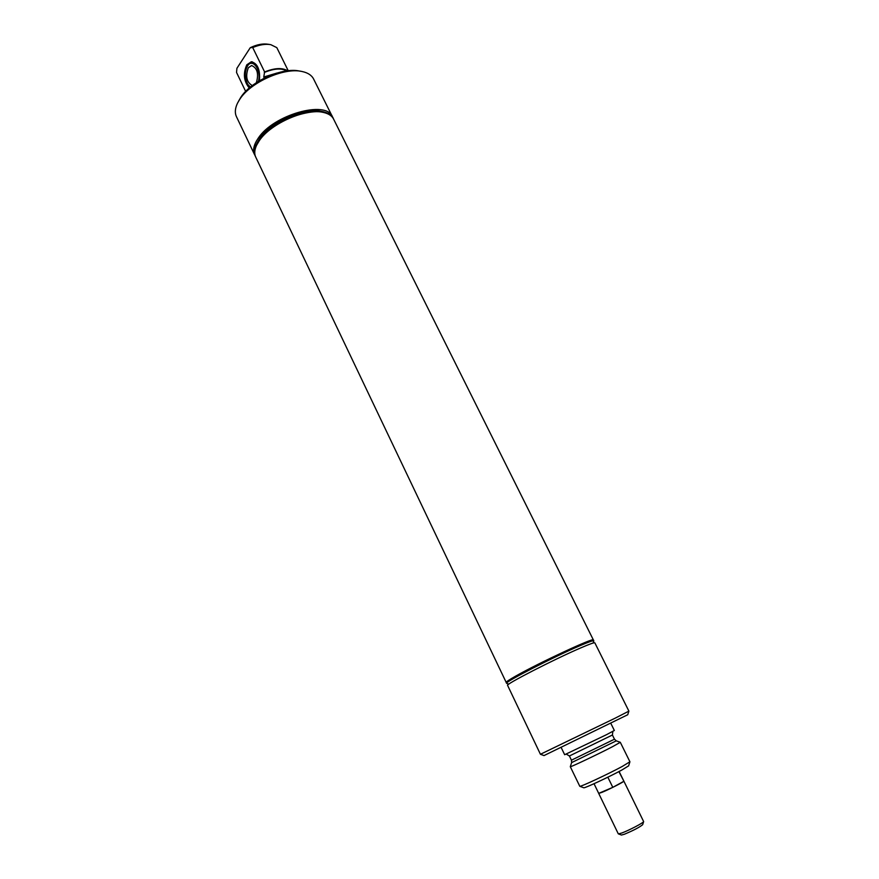 <?xml version="1.0" encoding="UTF-8"?>
<svg xmlns="http://www.w3.org/2000/svg" width="879" height="879" viewBox="0 0 879 879"><rect width="100%" height="100%" fill="white"/><g stroke="black" fill="none" stroke-linecap="round" stroke-linejoin="round"><path stroke-width="1.32" d="M598.709 793.363L612.795 787.353L607.839 777.19M618.893 771.597L623.826 781.112M612.795 787.353L623.694 781.376M621.376 835.017L618.289 833.83L598.709 793.418L602.104 792.298C609.345 789.331 624.716 781.442 623.87 781.145L619.102 771.487M618.42 833.907L621.849 832.984C628.881 830.424 643.483 822.788 643.648 821.601L623.87 781.145M621.442 835.039L624.343 834.259C633.341 830.512 639.451 827.315 642.67 824.689L642.692 824.623M580.525 647.999C589.622 644.065 594.391 642.351 594.841 642.846L628.892 711.122L615.256 718.121L540.431 754.27L507.601 685.389C504.645 684.752 554.133 659.316 580.525 647.999M506.798 683.433L506.315 682.697C503.326 681.972 552.748 656.503 579.162 645.252C588.26 641.34 593.039 639.648 593.501 640.165L593.786 641.011M506.623 683.335C503.645 682.631 553.078 657.173 579.481 645.9C588.589 641.989 593.369 640.297 593.819 640.802M583.722 787.749L583.788 787.771C584.469 788.43 609.246 776.882 621.783 770.059L628.628 765.851M571.614 762.642L570.295 766.697L579.799 786.298C580.47 787.013 608.235 774.047 622.277 766.444L629.913 761.763L620.299 742.305L616.3 740.843L571.625 762.609L571.438 760.181L614.476 739.195L616.267 740.832M570.295 766.697C569.449 767.774 597.951 754.281 612.553 746.678L620.299 742.305M561.241 747.633L564.659 754.72L606.554 734.657L614.344 730.482L610.85 723.428M544.013 755.577L627.727 714.748M252.317 85.571C246.581 82.274 245.252 76.341 248.317 67.738L251.614 65.529C257.327 68.024 258.909 73.748 256.371 82.692M250.405 87.087L247.856 84.461C244.867 78.835 244.538 73.056 246.889 67.123L247.504 66.046C252.504 57.509 261.722 70.386 258.382 81.406M250.01 87.417L247.856 84.461M247.219 66.507L248.175 64.793L252.207 61.794M256.998 144.442L259.481 140.343C270.699 123.445 305.507 108.106 322.846 112.325M255.668 156.978L255.624 156.869C253.57 152.353 254.789 146.848 259.261 140.365C274.424 116.918 327.603 101.964 333.493 118.885L333.537 118.995M255.503 156.616L255.371 156.352C253.833 153.067 254.119 149.122 256.228 144.541L259.019 139.838C270.435 122.588 306.189 107.062 323.406 111.787C328.306 112.941 331.592 115.138 333.24 118.379L333.361 118.632M256.976 143.068L259.876 138.102C270.776 121.643 304.815 106.864 321.264 111.369L321.78 111.468M255.031 155.528L254.602 154.737C252.548 150.21 253.756 144.694 258.228 138.19C273.347 114.709 326.516 99.799 332.438 116.775L332.8 117.599M254.602 154.737L236.429 116.632C234.66 112.809 235.045 108.271 237.583 103.019L239.659 99.459C250.383 82.263 284.313 67.134 302.156 71.529C307.859 72.748 311.671 75.242 313.594 79L332.438 116.775M238.429 101.437L240.703 97.492C250.845 81.22 282.851 66.958 299.739 71.111L300.387 71.221M264.293 78.11L263.755 77L264.623 71.946L252.712 47.554C259.459 44.73 265.469 43.763 270.765 44.653L276.819 47.642L288.235 70.738M264.623 71.946C274.655 67.914 282.346 67.529 287.675 70.803M252.712 47.554L250.273 47.697C256.91 44.532 262.898 43.39 268.249 44.258L269.71 44.488M250.273 47.697L236.923 68.287L236.528 72.441L245.67 91.427M249.284 88.021C243.78 81.318 242.945 73.572 246.801 64.804L251.35 61.75C257.635 63.442 260.327 69.782 259.437 80.769M593.391 639.978L333.591 119.105C331.954 115.874 328.68 113.677 323.791 112.523C306.595 107.787 270.798 123.324 259.371 140.574L256.569 145.299C254.47 149.869 254.185 153.803 255.723 157.077L506.227 682.489M593.38 639.923C594.819 636.901 539.332 662.667 516.017 675.929C509.315 679.709 506.04 681.884 506.194 682.445M571.438 760.181L569.405 755.984L612.41 735.009L612.861 731.383M263.755 77L277.259 72.968M264.26 72.496C273.874 68.485 281.379 67.958 286.774 70.913M598.72 793.407L594.028 783.716M642.67 824.689L643.648 821.601M593.116 643.032L593.83 640.857M508.809 684.159L506.656 683.379M628.606 765.917L629.902 761.862M583.788 787.771L579.799 786.298M569.405 755.984L566.274 754.105M614.476 739.195L612.41 735.009M627.716 714.781L628.881 711.144M544.046 755.588L540.464 754.27"/></g></svg>
